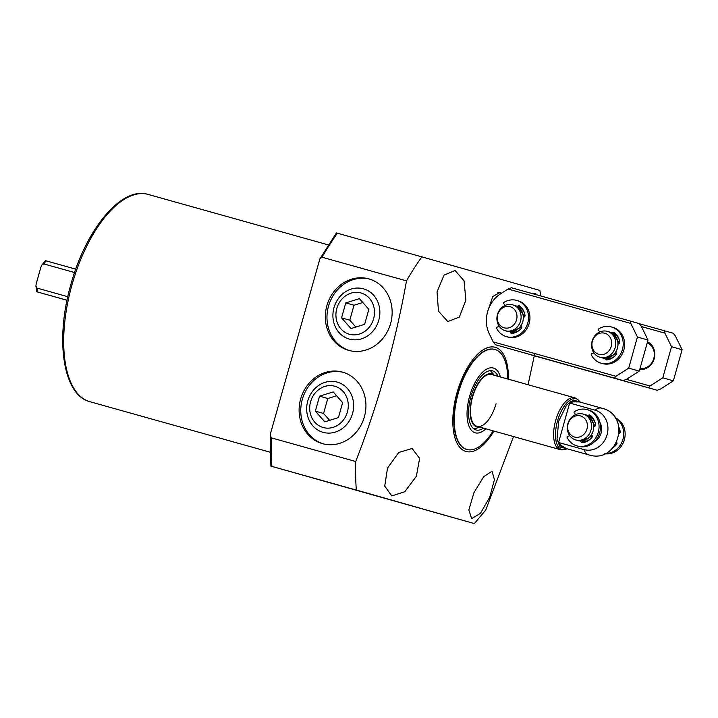 <?xml version="1.0" encoding="UTF-8"?>
<svg xmlns="http://www.w3.org/2000/svg" width="718" height="718" viewBox="0 0 718 718"><rect width="100%" height="100%" fill="white"/><g stroke="black" fill="none" stroke-linecap="round" stroke-linejoin="round"><path stroke-width="1.08" d="M437.029 291.93L444.02 275.138L455.086 270.489L464.034 280.819L465.892 300.115L459.367 317.033L447.835 321.556L438.474 311.172L437.029 291.93M387.505 468.109L398.732 452.475L412.096 448.499L419.617 458.38L416.368 476.294L404.755 491.758L391.777 495.905L384.731 486.149L387.505 468.109M493.876 431.051A54.092 24.556 -74.3 0 1 465.982 451.469A54.092 24.556 -74.3 0 1 456.998 392.674A54.092 24.556 -74.3 0 1 495.258 347.315A54.092 24.556 -74.3 0 1 508.398 379.221M488.177 309.961L492.781 296.498L500.015 292.468L501.55 293.195M406.496 280.882L322.059 257.224L319.86 258.929L270.668 432.963L270.3 435.243L271.287 437.845L355.724 461.503C378.485 402.933 395.403 342.728 406.496 280.882A193.77 87.973 -74.3 0 1 421.87 256.873L539.864 290.413L540.78 295.978M355.724 461.503A193.77 87.973 105.7 0 0 356.325 490.053L271.889 466.395A193.77 87.973 -74.3 0 1 271.287 437.845M513.532 436.562L485.745 510.049L474.32 523.593L356.325 490.053M348.688 350.366A37.139 33.091 105.9 0 1 348.571 350.339A37.139 33.091 105.9 0 1 326.887 305.626A37.139 33.091 105.9 0 1 368.783 278.862A37.139 33.091 105.9 0 1 368.899 278.889A37.139 33.091 105.9 0 1 390.583 323.603A37.139 33.091 105.9 0 1 348.688 350.366M369.716 279.14A37.139 33.091 -74.1 0 0 328.548 306.03A37.139 33.091 -74.1 0 0 349.397 350.555M322.472 443.643A37.139 33.091 105.9 0 1 322.355 443.607A37.139 33.091 105.9 0 1 300.671 398.894A37.139 33.091 105.9 0 1 342.567 372.13A37.139 33.091 105.9 0 1 342.683 372.166A37.139 33.091 105.9 0 1 364.367 416.88A37.139 33.091 105.9 0 1 322.472 443.643M343.5 372.409A37.139 33.091 -74.1 0 0 302.332 399.298A37.139 33.091 -74.1 0 0 323.181 443.832M500.311 293.106A22.07 10.016 105.7 0 0 499.163 292.316M473.952 492.674L483.735 476.662L492.018 471.232L494.424 479.66L489.748 497.197L480.432 513.334L471.681 518.638L468.845 510.013L473.952 492.674M532.451 293.644L535.018 293.222L537.252 294.981M493.14 430.845A51.938 23.577 -74.3 0 1 466.969 449.504L466.61 449.405A51.938 23.577 -74.3 0 1 466.565 449.396A51.938 23.577 -74.3 0 1 457.931 392.988A51.938 23.577 -74.3 0 1 494.639 349.379A51.938 23.577 -74.3 0 1 494.675 349.388L494.998 349.478A51.938 23.577 -74.3 0 1 507.662 379.014M534.847 353.139L528.08 384.74M336.796 233.036L421.87 256.873M271.251 466.224L474.32 523.593M466.969 449.504A51.938 23.577 -74.3 0 1 458.299 393.042A51.938 23.577 -74.3 0 1 494.998 349.478M496.066 403.767A26.916 12.215 -74.3 0 1 477.057 426.339A26.916 12.215 -74.3 0 1 472.57 397.081A26.916 12.215 -74.3 0 1 491.579 374.509L574.705 397.808A26.916 12.215 -74.3 0 1 576.24 398.499L577.703 399.432A26.404 11.991 -74.3 0 0 557.536 420.892A26.404 11.991 -74.3 0 0 563.585 449.8L567.247 448.822M485.88 428.817A33.638 15.275 -74.3 0 1 469.617 427.542A33.638 15.275 -74.3 0 1 469.626 396.246A33.638 15.275 -74.3 0 1 485.88 369.599A33.638 15.275 -74.3 0 1 500.401 376.986M494.199 375.245A27.571 12.52 105.7 0 0 472.282 397A27.571 12.52 105.7 0 0 479.678 427.075M473.853 428.879A30.677 13.929 105.7 0 0 475.738 428.475L479.803 427.111M494.334 375.281L491.561 372.005A30.677 13.929 105.7 0 0 490.161 370.676M483.492 428.143A30.677 13.929 -74.3 0 1 476.043 429.965A30.677 13.929 -74.3 0 1 470.918 396.614A30.677 13.929 -74.3 0 1 492.593 370.883A30.677 13.929 -74.3 0 1 498.023 376.313M563.585 449.8L561.853 449.845A26.916 12.215 -74.3 0 1 560.184 449.639A26.916 12.215 -74.3 0 1 555.696 420.38A26.916 12.215 -74.3 0 1 574.705 397.808M75.74 269.142L46.212 260.876M67.779 296.714L37.004 288.089L35.9 285.952L36.223 283.772L40.881 267.195L41.743 265.166L43.798 263.919L74.555 272.535M67.016 300.286L37.471 291.966L67.025 300.241M37.471 291.966L37.596 291.993A20.454 9.289 -74.3 0 1 37.004 288.089M566.412 448.588L558.227 443.706L569.993 401.82L579.48 401.936M558.227 443.706L559.493 442.746L583.967 449.603A20.49 18.255 -74.1 0 0 607.087 434.803A20.49 18.255 -74.1 0 0 595.051 410.157L570.577 403.292L569.993 401.82M599.916 422.372A13.454 11.991 105.9 0 1 594.414 441.741M614.985 445.393L617.031 443.293M583.043 414.053A13.454 11.991 105.9 0 1 583.088 414.062A13.454 11.991 105.9 0 1 590.95 430.244A13.454 11.991 105.9 0 1 575.764 439.954A13.454 11.991 105.9 0 1 575.719 439.946A13.454 11.991 105.9 0 1 567.857 423.773A13.454 11.991 105.9 0 1 583.043 414.053M574.553 437.029A10.967 9.774 105.9 0 1 568.109 423.835A10.967 9.774 105.9 0 1 580.494 415.91A10.967 9.774 105.9 0 1 586.938 429.104A10.967 9.774 105.9 0 1 574.553 437.029M619.957 432.855L619.338 430.091M497.457 314.556A13.454 11.991 105.9 0 1 512.688 304.854A13.454 11.991 105.9 0 1 520.55 321.027A13.454 11.991 105.9 0 1 505.328 330.738A13.454 11.991 105.9 0 1 497.457 314.556M497.718 314.619A10.967 9.774 105.9 0 1 510.094 306.694A10.967 9.774 105.9 0 1 516.538 319.896A10.967 9.774 105.9 0 1 504.162 327.821A10.967 9.774 105.9 0 1 497.718 314.619M592.135 341.086A13.454 11.991 105.9 0 1 607.356 331.375A13.454 11.991 105.9 0 1 615.218 347.557A13.454 11.991 105.9 0 1 599.997 357.268A13.454 11.991 105.9 0 1 592.135 341.086M592.386 341.149A10.967 9.774 105.9 0 1 604.762 333.224A10.967 9.774 105.9 0 1 611.206 346.426A10.967 9.774 105.9 0 1 598.83 354.351A10.967 9.774 105.9 0 1 592.386 341.149M641.434 326.555L664.886 333.125L671.527 346.722L662.786 377.812L650.023 385.979L626.374 379.355M639.738 369.51A14.531 12.951 -74.1 0 0 654.224 358.65A14.531 12.951 -74.1 0 0 647.51 341.84M529.372 354.306L648.534 387.801L650.023 385.979M662.786 377.812L673.358 380.827L660.605 388.985L657.23 390.278L648.534 387.801M671.527 346.722L682.1 349.738L673.358 380.827M664.886 333.125L664.563 330.801L673.26 333.278L675.458 336.132L682.1 349.738M639.28 323.719L664.563 330.801M640.007 368.54A13.454 11.991 -74.1 0 0 653.766 358.524A13.454 11.991 -74.1 0 0 647.241 342.818M657.23 390.278L529.48 354.441M615.945 376.286L493.194 341.885L495.402 344.748L614.455 378.108L615.945 376.286L628.699 368.119L639.28 371.134L626.527 379.292L623.152 380.585L614.455 378.108M630.799 323.432L630.476 321.108L511.422 287.747L508.048 289.031L630.799 323.432L637.44 337.029L628.699 368.119M508.048 289.031L500.706 293.734A29.617 26.386 105.9 0 0 489.371 334.058L493.194 341.885M606.836 359.88A14.531 12.951 -74.1 0 0 607.293 359.871M614.94 333.008A14.531 12.951 -74.1 0 0 614.473 332.712M512.167 333.349A14.531 12.951 -74.1 0 0 512.625 333.34M520.272 306.478A14.531 12.951 -74.1 0 0 519.805 306.182M637.44 337.029L648.022 340.036L639.28 371.134M630.476 321.108L639.173 323.585L641.38 326.439L648.022 340.036M606.351 358.892A13.454 11.991 -74.1 0 0 613.567 357.142M618.835 338.627A13.454 11.991 -74.1 0 0 613.54 333.305M519.661 329.984A13.454 11.991 105.9 0 1 511.674 332.344A13.454 11.991 -74.1 0 0 518.899 330.621M524.167 312.097A13.454 11.991 -74.1 0 0 518.872 306.774M623.152 380.585L495.402 344.748M575.692 414.564L574.194 412.859A0.754 0.673 105.9 0 1 574.382 411.683A18.839 16.783 105.9 0 1 587.261 409.655A18.839 16.783 105.9 0 1 598.256 432.362A18.839 16.783 105.9 0 1 576.949 445.896A18.839 16.783 105.9 0 1 567.13 437.504A0.754 0.673 105.9 0 1 567.579 436.391L569.769 435.718M593.795 426.429L594.441 426.357A1.292 1.149 -74.1 0 0 595.536 424.832A15.069 13.427 -74.1 0 0 590.25 415.291A1.939 1.723 -74.1 0 0 587.845 415.776M580.754 440.996A1.939 1.723 -74.1 0 0 582.549 442.665A15.069 13.427 -74.1 0 0 592.045 437.262A1.292 1.149 -74.1 0 0 591.901 435.386L591.381 434.991M576.949 445.896L578.367 446.291A18.839 16.783 -74.1 0 0 599.665 432.766A18.839 16.783 -74.1 0 0 588.67 410.05L587.261 409.655M590.393 415.408A1.939 1.723 -74.1 0 0 589.038 416.584M582.19 440.924A1.939 1.723 -74.1 0 0 582.729 442.647M604.798 453.704A18.839 16.783 -74.1 0 0 624.346 439.784A18.839 16.783 -74.1 0 0 615.048 417.67M615.353 418.118A18.839 16.783 105.9 0 1 622.928 439.389A18.839 16.783 105.9 0 1 605.292 453.48M616.708 442.53A1.292 1.149 105.9 0 1 616.717 444.289A15.069 13.427 105.9 0 1 613.468 447.332M619.069 427.641A15.069 13.427 105.9 0 1 620.217 431.85A1.292 1.149 105.9 0 1 619.302 433.34M599.907 331.913L598.345 330.145A0.754 0.673 105.9 0 1 598.543 328.97A18.839 16.783 105.9 0 1 611.413 326.941A18.839 16.783 105.9 0 1 622.407 349.648A18.839 16.783 105.9 0 1 601.11 363.182A18.839 16.783 105.9 0 1 591.282 354.791A0.754 0.673 105.9 0 1 591.731 353.678L594.001 352.978M618.063 343.698L618.593 343.644A1.292 1.149 -74.1 0 0 619.697 342.109A15.069 13.427 -74.1 0 0 614.402 332.578A1.939 1.723 -74.1 0 0 612.023 333.035M604.915 358.309A1.939 1.723 -74.1 0 0 606.71 359.942A15.069 13.427 -74.1 0 0 616.197 354.548A1.292 1.149 -74.1 0 0 616.053 352.673L615.631 352.35M601.11 363.182L602.519 363.577A18.839 16.783 -74.1 0 0 623.816 350.052A18.839 16.783 -74.1 0 0 612.831 327.336L611.413 326.941M614.554 332.694A1.939 1.723 -74.1 0 0 613.208 333.825L619.338 343.249M606.342 358.255A1.939 1.723 -74.1 0 0 606.881 359.924M505.23 305.383L503.677 303.615A0.754 0.673 105.9 0 1 503.874 302.44A18.839 16.783 105.9 0 1 516.745 300.411A18.839 16.783 105.9 0 1 527.739 323.118A18.839 16.783 105.9 0 1 506.441 336.652A18.839 16.783 105.9 0 1 496.614 328.261A0.754 0.673 105.9 0 1 497.062 327.148L499.324 326.448M523.395 317.176L523.925 317.114A1.292 1.149 -74.1 0 0 525.02 315.588A15.069 13.427 -74.1 0 0 519.733 306.048A1.939 1.723 -74.1 0 0 517.346 306.514M510.247 331.779A1.939 1.723 -74.1 0 0 512.042 333.421A15.069 13.427 -74.1 0 0 521.528 328.018A1.292 1.149 -74.1 0 0 521.385 326.143L520.963 325.819M506.441 336.652L507.85 337.047A18.839 16.783 -74.1 0 0 529.148 323.522A18.839 16.783 -74.1 0 0 518.154 300.806L516.745 300.411M519.886 306.164A1.939 1.723 -74.1 0 0 518.54 307.295L524.661 316.719M511.665 331.725A1.939 1.723 -74.1 0 0 512.212 333.403M337.227 382.093A26.099 23.254 105.9 0 1 338.672 382.55A26.099 23.254 105.9 0 1 352.538 413.577A26.099 23.254 105.9 0 1 324.41 432.667A26.099 23.254 105.9 0 1 323.1 432.344A26.099 23.254 105.9 0 1 307.771 400.94A26.099 23.254 105.9 0 1 337.227 382.093M334.794 386.239A21.441 19.108 105.9 0 1 347.386 412.033A21.441 19.108 105.9 0 1 323.19 427.524A21.441 19.108 105.9 0 1 310.598 401.73A21.441 19.108 105.9 0 1 334.794 386.239M338.438 417.598L342.639 402.636L333.197 391.92L319.546 396.165L315.346 411.127L324.787 421.843L338.438 417.598M315.346 411.127L323.576 413.469L329.625 420.335M319.546 396.165L327.776 398.508L323.576 413.469M336.589 395.771L327.776 398.508M363.452 288.815A26.099 23.254 105.9 0 1 364.888 289.273A26.099 23.254 105.9 0 1 378.754 320.309A26.099 23.254 105.9 0 1 350.626 339.399A26.099 23.254 105.9 0 1 349.325 339.075A26.099 23.254 105.9 0 1 333.987 307.672A26.099 23.254 105.9 0 1 363.452 288.815M361.01 292.971A21.441 19.108 105.9 0 1 373.602 318.765A21.441 19.108 105.9 0 1 349.406 334.256A21.441 19.108 105.9 0 1 336.814 308.453A21.441 19.108 105.9 0 1 361.01 292.971M364.654 324.321L368.855 309.368L359.413 298.652L345.771 302.897L341.562 317.859L351.003 328.566L364.654 324.321M341.562 317.859L349.792 320.192L355.841 327.067M345.771 302.897L353.992 305.24L349.792 320.192M362.805 302.493L353.992 305.24M148.159 194.434A107.655 48.869 105.7 0 0 148.079 194.407A107.655 48.869 105.7 0 0 71.997 284.786A107.655 48.869 105.7 0 0 89.894 401.703A107.655 48.869 105.7 0 0 89.983 401.73A107.655 48.869 105.7 0 0 90.064 401.748M322.059 257.224A193.77 87.973 -74.3 0 1 337.433 233.215M566.511 448.615L560.193 447.072L557.024 439.093L558.676 421.215L566.556 405.14L573.395 399.998L579.579 401.963M43.798 263.919A20.454 9.289 -74.3 0 1 46.338 260.903M559.493 442.746A24.224 10.994 105.7 0 0 564.142 447.951L588.616 454.808A24.224 10.994 105.7 0 1 583.967 449.603M595.051 410.157A24.224 10.994 -74.3 0 1 601.684 408.156L577.209 401.299A24.224 10.994 105.7 0 0 570.577 403.292M591.102 438.339A13.454 11.991 105.9 0 1 582.181 441.561M592.296 435.979L582.181 440.978M613.621 447.161A13.454 11.991 -74.1 0 0 614.087 446.883M593.185 430.872A13.454 11.991 105.9 0 1 577.954 440.583C585.251 441.803 590.349 438.572 593.239 430.89C594.773 422.875 592.135 417.472 585.323 414.699A13.454 11.991 105.9 0 1 593.185 430.872M589.352 416.054A13.454 11.991 105.9 0 1 595.321 423.53M619.356 428.359A13.454 11.991 -74.1 0 0 619.104 427.874M589.047 416.548L595.078 426.061M521.815 326.869L511.665 331.752M522.785 321.664A13.454 11.991 105.9 0 1 507.554 331.375C514.851 332.596 519.949 329.365 522.839 321.682C524.373 313.658 521.735 308.264 514.923 305.482A13.454 11.991 105.9 0 1 522.785 321.664M518.854 306.792A13.454 11.991 105.9 0 1 524.481 313.03M614.33 356.514A13.454 11.991 105.9 0 1 606.342 358.874M616.484 353.4L606.333 358.282M617.453 348.194A13.454 11.991 105.9 0 1 602.231 357.896C609.528 359.117 614.617 355.886 617.516 348.212C619.042 340.188 616.403 334.794 609.591 332.012A13.454 11.991 105.9 0 1 617.453 348.194M613.522 333.314A13.454 11.991 105.9 0 1 619.149 339.56M89.894 401.703C62.951 395.008 55.071 339.883 70.606 285.387C85.415 229.975 121.297 185.881 148.079 194.407L328.297 244.91M497.834 292.414L501.272 293.375M319.86 258.929L336.437 232.937M270.3 435.243L270.892 466.117M89.983 401.73L270.201 452.223M477.057 426.339L560.184 449.639M580.315 402.17L577.703 399.432M36.744 291.759L35.9 285.952M41.743 265.166L45.485 260.67M601.684 408.156C632.181 415.076 618.261 464.743 588.616 454.808M589.505 415.884L591.605 416.485M583.088 414.062L585.323 414.699M582.235 441.803L584.246 442.369M575.719 439.946L577.954 440.583M512.688 304.854L514.923 305.482M505.328 330.738L507.554 331.375M607.356 331.375L609.591 332.012M599.997 357.268L602.231 357.896"/></g></svg>
